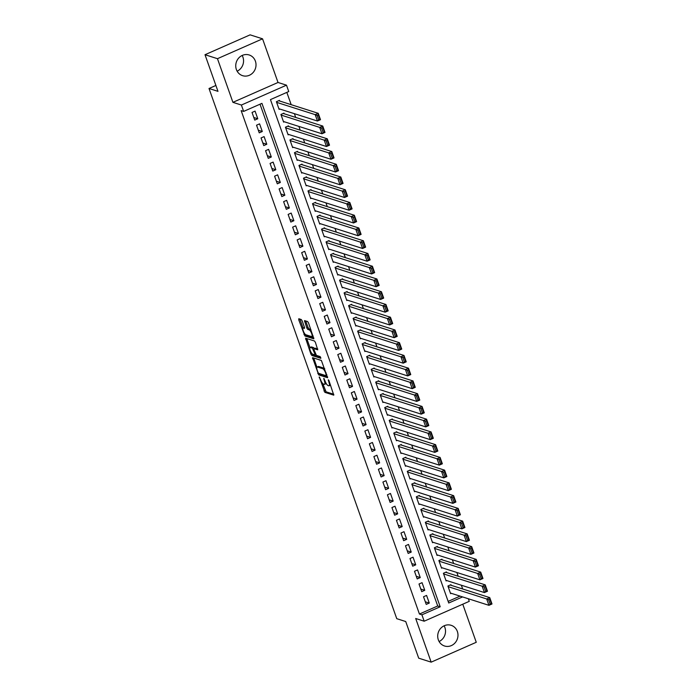 <?xml version="1.0" encoding="UTF-8"?>
<svg xmlns="http://www.w3.org/2000/svg" width="697" height="697" viewBox="0 0 697 697"><rect width="100%" height="100%" fill="white"/><g stroke="black" fill="none" stroke-linecap="round" stroke-linejoin="round"><path stroke-width="1.05" d="M319.261 376.894L324.872 392.359L333.776 395.164L329.01 380.78L328.278 379.795L328.932 382.278A4.374 1.272 -113.8 0 1 329.132 385.781A4.374 1.272 -113.8 0 1 328.784 385.789L328.052 385.554A4.374 1.272 -113.8 0 1 325.072 381.05L323.809 378.349L324.384 380.832A4.374 1.272 -113.8 0 1 324.584 384.335A4.374 1.272 -113.8 0 1 324.236 384.335L323.504 384.099A4.374 1.272 -113.8 0 1 320.524 379.604L319.261 376.894M242.155 55.472A10.856 10.063 -72.3 0 1 242.931 57.163A10.856 10.063 -72.3 0 1 237.146 71.199M236.37 69.508A10.856 10.063 107.7 0 0 242.582 75.668A10.856 10.063 107.7 0 0 253.133 72.514A10.856 10.063 107.7 0 0 255.39 61.136A10.856 10.063 107.7 0 0 249.177 54.976A10.856 10.063 107.7 0 0 238.627 58.13A10.856 10.063 107.7 0 0 236.37 69.508M444.12 625.801A10.856 10.063 -72.3 0 1 444.895 627.492A10.856 10.063 -72.3 0 1 439.11 641.528M438.335 639.837A10.856 10.063 107.7 0 0 444.547 645.997A10.856 10.063 107.7 0 0 455.097 642.843A10.856 10.063 107.7 0 0 457.354 631.465A10.856 10.063 107.7 0 0 451.142 625.305A10.856 10.063 107.7 0 0 440.591 628.459A10.856 10.063 107.7 0 0 438.335 639.837M302.202 320.934L301.27 319.531L298.795 318.738L298.752 319.836L304.911 336.006L313.824 338.812L308.536 322.955L307.604 321.544L304.511 320.594L306.811 328.008L307.743 329.411L309.215 329.89A3.659 1.063 -113.8 0 1 311.55 333.227A3.659 1.063 -113.8 0 1 311.881 336.581A3.659 1.063 -113.8 0 1 311.585 336.581L305.791 334.734A3.659 1.063 -113.8 0 1 303.456 331.389A3.659 1.063 -113.8 0 1 303.134 328.043A3.659 1.063 -113.8 0 1 303.422 328.043L304.502 328.348L304.432 327.25L302.202 320.934M205.005 54.714L250.11 34.85L262.56 38.823L217.464 58.687L205.005 54.714L217.978 91.351L209.013 88.493L396.759 618.675L405.732 621.541L418.705 658.177L431.164 662.15L415.7 618.5L424.177 621.201L421.92 614.824L419.428 614.031L241.153 110.614L243.645 111.407L241.389 105.038L286.493 85.173L288.75 91.542L270.462 99.601L448.729 603.018L462.581 596.92M217.464 58.687L232.92 102.337L241.389 105.038M312.578 357.648L318.686 374.908L327.599 377.713L321.378 360.454L312.578 357.648M310.871 354.05L305.582 338.193L314.486 340.999L315.419 342.41L317.719 349.816L314.042 348.683L313.998 349.772L316.412 355.374L320.132 356.559L320.82 358.31L311.803 355.453L310.871 354.05L311.934 353.579M431.164 662.15L476.26 642.286L462.773 604.203M279.671 101.013L279.445 100.377L276.404 101.718L279.105 109.368L279.854 109.037M284.184 113.759L283.958 113.123L280.917 114.465L283.618 122.114L284.367 121.783M288.697 126.505L288.471 125.869L285.43 127.211L288.131 134.852L288.88 134.53M293.21 139.252L292.984 138.616L289.943 139.958L292.653 147.598L293.393 147.276M297.724 151.998L297.497 151.354L294.456 152.695L297.166 160.345L297.907 160.014M302.237 164.736L302.01 164.1L298.969 165.442L301.679 173.091L302.42 172.76M306.75 177.482L306.523 176.846L303.483 178.188L306.192 185.838L306.933 185.507M311.263 190.229L311.045 189.593L307.996 190.934L310.705 198.584L311.446 198.253M315.776 202.975L315.558 202.339L312.509 203.681L315.218 211.322L315.959 210.999M320.289 215.721L320.071 215.077L317.022 216.427L319.731 224.068L320.472 223.746M324.802 228.459L324.584 227.823L321.535 229.165L324.244 236.814L324.985 236.483M329.315 241.206L329.097 240.57L326.048 241.911L328.757 249.561L329.498 249.23M333.828 253.952L333.61 253.316L330.561 254.658L333.271 262.307L334.011 261.976M338.341 266.698L338.123 266.062L335.074 267.404L337.784 275.045L338.524 274.723M342.854 279.445L342.636 278.809L339.587 280.15L342.297 287.791L343.037 287.469M347.367 292.191L347.15 291.546L344.1 292.888L346.81 300.538L347.55 300.207M351.889 304.929L351.663 304.293L348.613 305.635L351.323 313.284L352.063 312.953M356.402 317.675L356.176 317.039L353.126 318.381L355.836 326.03L356.576 325.699M360.915 330.422L360.689 329.786L357.639 331.127L360.349 338.777L361.09 338.446M365.428 343.168L365.202 342.532L362.152 343.874L364.862 351.515L365.603 351.192M369.941 355.914L369.715 355.27L366.666 356.62L369.375 364.261L370.116 363.939M374.455 368.652L374.228 368.016L371.179 369.358L373.888 377.007L374.629 376.676M378.968 381.398L378.741 380.762L375.692 382.104L378.401 389.754L379.142 389.423M383.481 394.145L383.254 393.509L380.205 394.85L382.914 402.5L383.655 402.169M387.994 406.891L387.767 406.255L384.718 407.597L387.427 415.238L388.168 414.915M392.507 419.638L392.28 419.002L389.231 420.343L391.941 427.984L392.681 427.662M397.02 432.384L396.793 431.739L393.744 433.081L396.454 440.731L397.194 440.399M401.533 445.122L401.306 444.486L398.257 445.827L400.967 453.477L401.707 453.146M406.046 457.868L405.82 457.232L402.77 458.574L405.48 466.223L406.22 465.892M410.559 470.614L410.333 469.978L407.283 471.32L409.993 478.97L410.733 478.639M415.072 483.361L414.846 482.725L411.796 484.067L414.506 491.707L415.246 491.385M419.585 496.107L419.359 495.471L416.309 496.813L419.019 504.454L419.76 504.131M424.098 508.845L423.872 508.209L420.822 509.551L423.532 517.2L424.273 516.869M428.611 521.591L428.385 520.955L425.336 522.297L428.045 529.947L428.786 529.615M433.125 534.338L432.898 533.702L429.849 535.043L432.558 542.693L433.299 542.362M437.638 547.084L437.411 546.448L434.362 547.79L437.071 555.439L437.812 555.108M442.151 559.83L441.924 559.194L438.875 560.536L441.584 568.177L442.325 567.855M446.664 572.577L446.437 571.932L443.388 573.274L446.097 580.923L446.838 580.601M423.523 596.763L426.233 604.404L429.282 603.062L426.573 595.421L423.523 596.763M419.01 584.016L421.72 591.657L424.769 590.315L422.06 582.675L419.01 584.016M414.497 571.27L417.207 578.919L420.256 577.578L417.547 569.928L414.497 571.27M409.984 558.524L412.694 566.173L415.743 564.831L413.033 557.182L409.984 558.524M405.471 545.777L408.181 553.427L411.23 552.085L408.52 544.435L405.471 545.777M400.958 533.031L403.668 540.68L406.708 539.339L404.007 531.689L400.958 533.031M396.445 520.293L399.154 527.934L402.195 526.592L399.494 518.951L396.445 520.293M391.932 507.547L394.641 515.196L397.682 513.846L394.981 506.205L391.932 507.547M387.419 494.8L390.128 502.45L393.169 501.108L390.468 493.459L387.419 494.8M382.906 482.054L385.615 489.703L388.656 488.362L385.955 480.712L382.906 482.054M378.393 469.308L381.102 476.957L384.143 475.615L381.442 467.966L378.393 469.308M373.88 456.57L376.589 464.211L379.63 462.869L376.929 455.228L373.88 456.57M369.366 443.823L372.076 451.464L375.117 450.123L372.416 442.482L369.366 443.823M364.853 431.077L367.563 438.727L370.604 437.385L367.903 429.735L364.853 431.077M360.34 418.331L363.05 425.98L366.091 424.639L363.39 416.989L360.34 418.331M355.827 405.584L358.537 413.234L361.577 411.892L358.877 404.243L355.827 405.584M351.314 392.838L354.024 400.487L357.064 399.146L354.364 391.496L351.314 392.838M346.801 380.1L349.511 387.741L352.551 386.399L349.85 378.759L346.801 380.1M342.288 367.354L344.998 375.003L348.038 373.653L345.337 366.012L342.288 367.354M337.775 354.607L340.485 362.257L343.525 360.915L340.824 353.266L337.775 354.607M333.262 341.861L335.971 349.511L339.012 348.169L336.311 340.519L333.262 341.861M328.749 329.115L331.458 336.764L334.499 335.423L331.798 327.773L328.749 329.115M324.236 316.377L326.945 324.018L329.986 322.676L327.276 315.035L324.236 316.377M319.723 303.631L322.432 311.271L325.473 309.93L322.763 302.289L319.723 303.631M315.21 290.884L317.919 298.534L320.96 297.192L318.25 289.543L315.21 290.884M310.696 278.138L313.406 285.787L316.447 284.446L313.737 276.796L310.696 278.138M306.183 265.391L308.884 273.041L311.934 271.699L309.224 264.05L306.183 265.391M301.67 252.645L304.371 260.295L307.421 258.953L304.711 251.303L301.67 252.645M297.157 239.907L299.858 247.548L302.907 246.207L300.198 238.566L297.157 239.907M292.644 227.161L295.345 234.802L298.394 233.46L295.685 225.819L292.644 227.161M288.131 214.415L290.832 222.064L293.881 220.722L291.172 213.073L288.131 214.415M283.618 201.668L286.319 209.318L289.368 207.976L286.659 200.327L283.618 201.668M279.105 188.922L281.806 196.571L284.855 195.23L282.146 187.58L279.105 188.922M274.592 176.184L277.293 183.825L280.342 182.483L277.633 174.834L274.592 176.184M270.079 163.438L272.78 171.079L275.829 169.737L273.119 162.096L270.079 163.438M265.566 150.691L268.267 158.341L271.316 156.999L268.606 149.35L265.566 150.691M261.053 137.945L263.754 145.595L266.803 144.253L264.093 136.603L261.053 137.945M256.54 125.199L259.24 132.848L262.29 131.506L259.58 123.857L256.54 125.199M419.428 614.031L437.707 605.981L260.016 104.193M257.777 118.76L255.067 111.111L252.026 112.452L254.727 120.102L257.777 118.76L253.804 117.497M462.686 588.991L461.353 585.227M458.173 576.245L456.84 572.481M453.66 563.498L452.327 559.735M449.147 550.752L447.814 546.988M444.634 538.006L443.301 534.242M440.121 525.268L438.788 521.504M435.608 512.522L434.275 508.758M431.094 499.775L429.761 496.011M426.581 487.029L425.248 483.265M422.068 474.282L420.735 470.519M417.555 461.545L416.222 457.781M413.042 448.798L411.709 445.034M408.529 436.052L407.196 432.288M404.016 423.306L402.683 419.542M399.503 410.559L398.17 406.795M394.99 397.813L393.657 394.049M390.477 385.075L389.144 381.311M385.964 372.329L384.631 368.565M381.451 359.582L380.118 355.818M376.938 346.836L375.605 343.072M372.425 334.09L371.092 330.326M367.911 321.352L366.578 317.579M363.398 308.605L362.065 304.842M358.885 295.859L357.552 292.095M354.372 283.113L353.039 279.349M349.859 270.366L348.526 266.602M345.346 257.62L344.013 253.856M340.833 244.882L339.5 241.118M336.32 232.136L334.987 228.372M331.807 219.389L330.474 215.626M327.294 206.643L325.961 202.879M322.781 193.897L321.448 190.133M318.268 181.159L316.935 177.386M313.755 168.413L312.422 164.649M309.241 155.666L307.908 151.902M304.728 142.92L303.395 139.156M300.215 130.173L298.882 126.41M295.702 117.427L294.369 113.663M291.189 104.689L286.833 92.387M448.154 601.38L460.09 596.127M451.177 585.314L450.95 584.678L447.901 586.02L450.611 593.67L451.351 593.339M215.896 85.461L209.013 88.493M232.92 102.337L278.016 82.473L262.56 38.823M278.016 82.473L286.493 85.173M468.358 598.767L469.273 601.337L424.177 621.201M421.92 614.824L440.199 606.773L261.933 103.356L243.645 111.407M437.707 605.981L440.199 606.773M429.282 603.062L425.309 601.799M424.769 590.315L420.796 589.052M420.256 577.578L416.283 576.306M415.743 564.831L411.77 563.559M411.23 552.085L407.257 550.822M406.708 539.339L402.744 538.075M402.195 526.592L398.231 525.329M397.682 513.846L393.718 512.583M393.169 501.108L389.205 499.836M388.656 488.362L384.692 487.098M384.143 475.615L380.179 474.352M379.63 462.869L375.666 461.606M375.117 450.123L371.152 448.859M370.604 437.385L366.639 436.113M366.091 424.639L362.126 423.367M361.577 411.892L357.613 410.629M357.064 399.146L353.1 397.882M352.551 386.399L348.587 385.136M348.038 373.653L344.074 372.39M343.525 360.915L339.561 359.643M339.012 348.169L335.048 346.906M334.499 335.423L330.535 334.159M329.986 322.676L326.022 321.413M325.473 309.93L321.509 308.666M320.96 297.192L316.996 295.92M316.447 284.446L312.483 283.174M311.934 271.699L307.961 270.436M307.421 258.953L303.448 257.69M302.907 246.207L298.935 244.943M298.394 233.46L294.422 232.197M293.881 220.722L289.908 219.45M289.368 207.976L285.395 206.713M284.855 195.23L280.882 193.966M280.342 182.483L276.369 181.22M275.829 169.737L271.856 168.474M271.316 156.999L267.343 155.727M266.803 144.253L262.83 142.981M262.29 131.506L258.317 130.243M324.584 384.335L325.804 383.794A4.374 1.272 -113.8 0 0 326.109 383.333M329.132 385.781L330.352 385.249A4.374 1.272 -113.8 0 0 330.535 385.084M322.711 383.516L326.083 391.827L333.785 394.275M319.217 373.522L319.906 374.376L327.607 376.824M313.685 357.997L316.926 367.188M317.954 372.346L318.607 373.331L326.335 375.796L325.726 373.209A4.374 1.272 -113.8 0 0 322.737 368.713L317.457 367.023A4.374 1.272 -113.8 0 0 317.118 367.031A4.374 1.272 -113.8 0 0 317.309 370.534L317.954 372.346M324.75 368.757A4.374 1.272 -113.8 0 0 323.957 368.173L322.737 368.713M317.118 367.031L318.329 366.491A4.374 1.272 -113.8 0 1 318.677 366.491L323.957 368.173M309.973 347.55L306.863 338.751L305.643 339.291M317.727 348.927L315.079 348.221M320.716 357.378L313.014 354.921L311.803 355.453M310.339 347.498A3.659 1.063 -113.8 0 0 310.052 347.498A3.659 1.063 -113.8 0 0 310.374 350.852A3.659 1.063 -113.8 0 0 312.709 354.189L314.861 354.843L314.791 353.745L312.378 348.151L310.339 347.498L311.559 346.967A3.659 1.063 -113.8 0 0 311.271 346.967L310.052 347.498M314.312 348.517L313.598 347.611L312.378 348.151M311.559 346.967L313.598 347.611M312.239 353.902L313.014 354.921M304.511 327.477A3.659 1.063 -113.8 0 0 304.354 327.503L303.134 328.043M311.881 336.581L313.092 336.041A3.659 1.063 -113.8 0 0 313.153 336.006M310.897 329.646A3.659 1.063 -113.8 0 0 310.435 329.35L309.215 329.89M305.722 320.951L308.03 327.468L308.963 328.879L310.435 329.35M305.364 334.464L306.131 335.466L313.824 337.923M299.902 319.095L303.082 328.078M448.127 586.656L486.689 598.958L489.738 597.617L491.995 603.985L488.946 605.327L450.384 593.034M450.201 585.01L489.738 597.617L489.808 599.176L488.588 599.716L490.174 604.177L491.385 603.637L489.808 599.176M490.174 604.177L488.946 605.327L486.689 598.958L488.588 599.716M491.385 603.637L491.995 603.985M443.614 573.919L482.176 586.212L485.225 584.87L487.482 591.239L484.432 592.581L445.871 580.287M445.688 572.263L485.225 584.87L485.295 586.43L484.075 586.97L485.661 591.431L486.872 590.89L485.295 586.43M485.661 591.431L484.432 592.581L482.176 586.212L484.075 586.97M486.872 590.89L487.482 591.239M439.101 561.172L477.663 573.465L480.712 572.124L482.969 578.493L479.919 579.834L441.358 567.541M441.175 559.517L480.712 572.124L480.782 573.692L479.562 574.223L481.148 578.684L482.359 578.144L480.782 573.692M481.148 578.684L479.919 579.834L477.663 573.465L479.562 574.223M482.359 578.144L482.969 578.493M434.588 548.426L473.15 560.719L476.199 559.377L478.456 565.746L475.406 567.097L436.845 554.795M436.662 546.77L476.199 559.377L476.269 560.946L475.049 561.477L476.635 565.938L477.846 565.406L476.269 560.946M476.635 565.938L475.406 567.097L473.15 560.719L475.049 561.477M477.846 565.406L478.456 565.746M430.075 535.679L468.637 547.973L471.686 546.631L473.943 553.009L470.893 554.35L432.332 542.057M432.149 534.033L471.686 546.631L471.756 548.199L470.536 548.731L472.122 553.191L473.333 552.66L471.756 548.199M472.122 553.191L470.893 554.35L468.637 547.973L470.536 548.731M473.333 552.66L473.943 553.009M425.562 522.933L464.124 535.226L467.173 533.885L469.429 540.262L466.38 541.604L427.819 529.311M427.636 521.286L467.173 533.885L467.243 535.453L466.023 535.993L467.609 540.454L468.82 539.914L467.243 535.453M467.609 540.454L466.38 541.604L464.124 535.226L466.023 535.993M468.82 539.914L469.429 540.262M421.049 510.187L459.611 522.489L462.66 521.147L464.916 527.516L461.867 528.857L423.306 516.564M423.123 508.54L462.66 521.147L462.73 522.706L461.51 523.247L463.096 527.707L464.307 527.167L462.73 522.706M463.096 527.707L461.867 528.857L459.611 522.489L461.51 523.247M464.307 527.167L464.916 527.516M416.536 497.449L455.097 509.742L458.147 508.401L460.403 514.769L457.354 516.111L418.792 503.818M418.609 495.794L458.147 508.401L458.217 509.96L456.997 510.5L458.582 514.961L459.793 514.421L458.217 509.96M458.582 514.961L457.354 516.111L455.097 509.742L456.997 510.5M459.793 514.421L460.403 514.769M412.023 484.703L450.584 496.996L453.634 495.654L455.89 502.023L452.841 503.365L414.279 491.071M414.096 483.047L453.634 495.654L453.703 497.222L452.484 497.754L454.061 502.215L455.28 501.683L453.703 497.222M454.061 502.215L452.841 503.365L450.584 496.996L452.484 497.754M455.28 501.683L455.89 502.023M407.51 471.956L446.071 484.249L449.121 482.908L451.377 489.285L448.328 490.627L409.766 478.325M409.583 470.309L449.121 482.908L449.19 484.476L447.971 485.007L449.548 489.468L450.767 488.937L449.19 484.476M449.548 489.468L448.328 490.627L446.071 484.249L447.971 485.007M450.767 488.937L451.377 489.285M402.997 459.21L441.558 471.503L444.608 470.161L446.864 476.539L443.815 477.881L405.253 465.587M405.07 457.563L444.608 470.161L444.677 471.73L443.458 472.27L445.034 476.731L446.254 476.19L444.677 471.73M445.034 476.731L443.815 477.881L441.558 471.503L443.458 472.27M446.254 476.19L446.864 476.539M398.484 446.463L437.045 458.765L440.095 457.424L442.351 463.793L439.302 465.134L400.74 452.841M400.557 444.817L440.095 457.424L440.164 458.983L438.944 459.523L440.521 463.984L441.741 463.444L440.164 458.983M440.521 463.984L439.302 465.134L437.045 458.765L438.944 459.523M441.741 463.444L442.351 463.793M393.971 433.726L432.532 446.019L435.581 444.677L437.838 451.046L434.789 452.388L396.227 440.095M396.044 432.07L435.581 444.677L435.651 446.237L434.431 446.777L436.008 451.238L437.228 450.698L435.651 446.237M436.008 451.238L434.789 452.388L432.532 446.019L434.431 446.777M437.228 450.698L437.838 451.046M389.457 420.979L428.019 433.273L431.068 431.931L433.325 438.3L430.276 439.641L391.714 427.348M391.531 419.324L431.068 431.931L431.138 433.49L429.918 434.031L431.495 438.491L432.715 437.951L431.138 433.49M431.495 438.491L430.276 439.641L428.019 433.273L429.918 434.031M432.715 437.951L433.325 438.3M384.944 408.233L423.506 420.526L426.555 419.185L428.812 425.553L425.762 426.895L387.201 414.602M387.018 406.578L426.555 419.185L426.625 420.753L425.405 421.284L426.982 425.745L428.202 425.214L426.625 420.753M426.982 425.745L425.762 426.895L423.506 420.526L425.405 421.284M428.202 425.214L428.812 425.553M380.431 395.487L418.993 407.78L422.042 406.438L424.299 412.816L421.249 414.157L382.688 401.864M382.505 393.84L422.042 406.438L422.112 408.006L420.892 408.538L422.469 412.999L423.689 412.467L422.112 408.006M422.469 412.999L421.249 414.157L418.993 407.78L420.892 408.538M423.689 412.467L424.299 412.816M375.918 382.74L414.48 395.033L417.529 393.692L419.786 400.069L416.736 401.411L378.175 389.118M377.992 381.093L417.529 393.692L417.599 395.26L416.379 395.8L417.956 400.261L419.176 399.721L417.599 395.26M417.956 400.261L416.736 401.411L414.48 395.033L416.379 395.8M419.176 399.721L419.786 400.069M371.405 369.994L409.967 382.296L413.016 380.954L415.273 387.323L412.223 388.665L373.662 376.371M373.479 368.347L413.016 380.954L413.086 382.514L411.866 383.054L413.443 387.515L414.663 386.974L413.086 382.514M413.443 387.515L412.223 388.665L409.967 382.296L411.866 383.054M414.663 386.974L415.273 387.323M366.892 357.256L405.454 369.549L408.503 368.208L410.76 374.577L407.71 375.918L369.149 363.625M368.966 355.601L408.503 368.208L408.573 369.767L407.353 370.307L408.93 374.768L410.15 374.228L408.573 369.767M408.93 374.768L407.71 375.918L405.454 369.549L407.353 370.307M410.15 374.228L410.76 374.577M362.379 344.51L400.941 356.803L403.99 355.461L406.246 361.83L403.197 363.172L364.636 350.879M364.453 342.854L403.99 355.461L404.06 357.03L402.84 357.561L404.417 362.022L405.637 361.49L404.06 357.03M404.417 362.022L403.197 363.172L400.941 356.803L402.84 357.561M405.637 361.49L406.246 361.83M357.866 331.763L396.427 344.057L399.477 342.715L401.733 349.092L398.684 350.434L360.122 338.132M359.94 330.108L399.477 342.715L399.547 344.283L398.327 344.815L399.904 349.275L401.123 348.744L399.547 344.283M399.904 349.275L398.684 350.434L396.427 344.057L398.327 344.815M401.123 348.744L401.733 349.092M353.353 319.017L391.914 331.31L394.964 329.969L397.22 336.346L394.171 337.688L355.609 325.394M355.426 317.37L394.964 329.969L395.033 331.537L393.814 332.077L395.391 336.538L396.61 335.998L395.033 331.537M395.391 336.538L394.171 337.688L391.914 331.31L393.814 332.077M396.61 335.998L397.22 336.346M348.84 306.271L387.401 318.573L390.451 317.222L392.707 323.6L389.658 324.941L351.096 312.648M350.913 304.624L390.451 317.222L390.52 318.79L389.301 319.331L390.878 323.791L392.097 323.251L390.52 318.79M390.878 323.791L389.658 324.941L387.401 318.573L389.301 319.331M392.097 323.251L392.707 323.6M344.327 293.533L382.888 305.826L385.938 304.484L388.194 310.853L385.145 312.195L346.583 299.902M346.4 291.877L385.938 304.484L386.007 306.044L384.788 306.584L386.365 311.045L387.584 310.505L386.007 306.044M386.365 311.045L385.145 312.195L382.888 305.826L384.788 306.584M387.584 310.505L388.194 310.853M339.814 280.786L378.375 293.08L381.425 291.738L383.681 298.107L380.632 299.449L342.07 287.155M341.887 279.131L381.425 291.738L381.494 293.298L380.274 293.838L381.851 298.299L383.071 297.758L381.494 293.298M381.851 298.299L380.632 299.449L378.375 293.08L380.274 293.838M383.071 297.758L383.681 298.107M335.301 268.04L373.862 280.333L376.911 278.992L379.168 285.361L376.119 286.702L337.557 274.409M337.374 266.385L376.911 278.992L376.981 280.56L375.761 281.091L377.338 285.552L378.558 285.021L376.981 280.56M377.338 285.552L376.119 286.702L373.862 280.333L375.761 281.091M378.558 285.021L379.168 285.361M330.787 255.294L369.349 267.587L372.398 266.245L374.655 272.623L371.606 273.965L333.044 261.671M332.861 253.647L372.398 266.245L372.468 267.814L371.248 268.345L372.825 272.806L374.045 272.274L372.468 267.814M372.825 272.806L371.606 273.965L369.349 267.587L371.248 268.345M374.045 272.274L374.655 272.623M326.274 242.547L364.836 254.841L367.885 253.499L370.142 259.876L367.092 261.218L328.531 248.925M328.348 240.901L367.885 253.499L367.955 255.067L366.735 255.607L368.312 260.068L369.532 259.528L367.955 255.067M368.312 260.068L367.092 261.218L364.836 254.841L366.735 255.607M369.532 259.528L370.142 259.876M321.761 229.801L360.323 242.103L363.372 240.761L365.629 247.13L362.579 248.472L324.018 236.178M323.835 228.154L363.372 240.761L363.442 242.321L362.222 242.861L363.799 247.322L365.019 246.782L363.442 242.321M363.799 247.322L362.579 248.472L360.323 242.103L362.222 242.861M365.019 246.782L365.629 247.13M317.248 217.063L355.81 229.357L358.859 228.015L361.116 234.384L358.066 235.725L319.505 223.432M319.322 215.408L358.859 228.015L358.929 229.574L357.709 230.115L359.286 234.575L360.506 234.035L358.929 229.574M359.286 234.575L358.066 235.725L355.81 229.357L357.709 230.115M360.506 234.035L361.116 234.384M312.735 204.317L351.297 216.61L354.346 215.268L356.603 221.637L353.553 222.979L314.992 210.686M314.809 202.661L354.346 215.268L354.416 216.837L353.196 217.368L354.773 221.829L355.993 221.297L354.416 216.837M354.773 221.829L353.553 222.979L351.297 216.61L353.196 217.368M355.993 221.297L356.603 221.637M308.222 191.57L346.784 203.864L349.833 202.522L352.09 208.9L349.04 210.241L310.479 197.939M310.296 189.915L349.833 202.522L349.903 204.09L348.683 204.622L350.26 209.083L351.48 208.551L349.903 204.09M350.26 209.083L349.04 210.241L346.784 203.864L348.683 204.622M351.48 208.551L352.09 208.9M303.709 178.824L342.271 191.117L345.32 189.776L347.576 196.153L344.527 197.495L305.966 185.202M305.783 177.177L345.32 189.776L345.39 191.344L344.17 191.884L345.747 196.345L346.967 195.805L345.39 191.344M345.747 196.345L344.527 197.495L342.271 191.117L344.17 191.884M346.967 195.805L347.576 196.153M299.196 166.078L337.757 178.38L340.807 177.029L343.063 183.407L340.014 184.749L301.452 172.455M301.27 164.431L340.807 177.029L340.877 178.598L339.657 179.138L341.234 183.599L342.454 183.058L340.877 178.598M341.234 183.599L340.014 184.749L337.757 178.38L339.657 179.138M342.454 183.058L343.063 183.407M294.683 153.34L333.244 165.633L336.294 164.292L338.55 170.66L335.501 172.002L296.939 159.709M296.756 151.685L336.294 164.292L336.363 165.851L335.144 166.391L336.721 170.852L337.94 170.312L336.363 165.851M336.721 170.852L335.501 172.002L333.244 165.633L335.144 166.391M337.94 170.312L338.55 170.66M290.17 140.594L328.731 152.887L331.781 151.545L334.037 157.914L330.988 159.256L292.426 146.962M292.243 138.938L331.781 151.545L331.85 153.105L330.631 153.645L332.208 158.106L333.427 157.566L331.85 153.105M332.208 158.106L330.988 159.256L328.731 152.887L330.631 153.645M333.427 157.566L334.037 157.914M285.657 127.847L324.218 140.141L327.268 138.799L329.524 145.168L326.475 146.509L287.913 134.216M287.73 126.192L327.268 138.799L327.337 140.367L326.118 140.899L327.695 145.359L328.914 144.828L327.337 140.367M327.695 145.359L326.475 146.509L324.218 140.141L326.118 140.899M328.914 144.828L329.524 145.168M281.144 115.101L319.705 127.394L322.755 126.052L325.011 132.43L321.962 133.772L283.4 121.478M283.217 113.454L322.755 126.052L322.824 127.621L321.605 128.152L323.181 132.613L324.401 132.081L322.824 127.621M323.181 132.613L321.962 133.772L319.705 127.394L321.605 128.152M324.401 132.081L325.011 132.43M276.631 102.354L315.192 114.648L318.233 113.306L320.489 119.684L317.449 121.025L278.887 108.732M278.704 100.708L318.233 113.306L318.311 114.874L317.091 115.414L318.668 119.875L319.888 119.335L318.311 114.874M318.668 119.875L317.449 121.025L315.192 114.648L317.091 115.414M319.888 119.335L320.489 119.684M319.723 377.443L319.226 377.661M328.818 380.344L328.322 380.562M324.271 378.898L323.774 379.116M324.915 380.597L324.384 380.832M329.463 382.052L328.932 382.278M326.083 391.827L324.872 392.359M325.15 390.416L323.939 390.956M319.906 374.376L318.686 374.908M318.433 373.2L317.754 373.505M313.746 358.206L312.526 358.737M326.893 374.794L326.362 375.03M326.248 372.982L325.726 373.209M318.677 366.491L317.457 367.023M315.262 348.143L314.042 348.683M315.323 353.518L314.791 353.745M313.868 349.31L313.31 349.554M304.528 327.555L303.422 328.043M308.963 328.879L307.743 329.411M308.03 327.468L306.811 328.008M305.791 321.151L304.572 321.692M306.131 335.466L304.911 336.006M305.033 334.133L303.979 334.595M299.971 319.296L298.752 319.836M315.157 348.143L313.938 348.683M315.697 354.477L314.861 354.843"/></g></svg>
